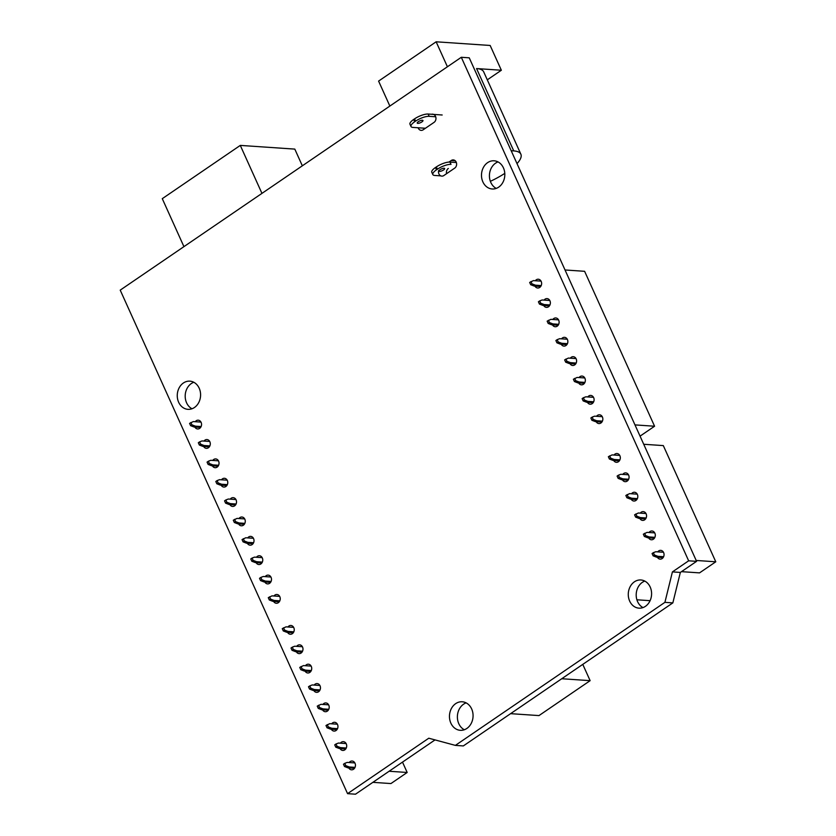 <?xml version="1.0" encoding="UTF-8"?>
<svg xmlns="http://www.w3.org/2000/svg" width="836" height="836" viewBox="0 0 836 836"><rect width="100%" height="100%" fill="white"/><g stroke="black" fill="none" stroke-linecap="round" stroke-linejoin="round"><path stroke-width="1.25" d="M636.896 599.788L650.094 600.687M435.692 116.768L429.192 116.329A10.554 3.25 155.7 0 0 415.565 121.157L414.677 121.774A10.554 3.25 -24.3 0 0 411.009 126.518A10.554 3.25 -24.3 0 0 412.953 127.417L425.419 128.263M422.389 120.248A3.145 0.972 -24.3 0 1 422.964 120.509A3.145 0.972 -24.3 0 1 420.498 122.683A3.145 0.972 -24.3 0 1 417.237 123.101A3.145 0.972 -24.3 0 1 418.982 121.283A3.145 0.972 -24.3 0 1 422.389 120.248M411.009 126.518L409.974 124.23A10.554 3.25 -24.3 0 1 413.642 119.485L414.541 118.879A10.554 3.25 155.7 0 1 428.157 114.041L442.171 114.992M447.417 66.765L436.141 41.8L490.157 45.468L501.349 70.245L487.294 79.838M389.858 106.057L378.593 81.092L436.141 41.8M511.183 150.731L513.753 150.908A38.686 11.903 -24.3 0 1 520.87 154.2A38.686 11.903 -24.3 0 1 517.003 163.626M490.366 181.318A38.686 11.903 155.7 0 0 504.787 173.376M520.87 154.2L483.689 71.854A38.686 11.903 -24.3 0 0 476.572 68.562L501.349 70.245M440.833 175.874L434.772 175.456A10.554 3.25 -24.3 0 1 432.829 174.557L431.794 172.279A10.554 3.25 -24.3 0 1 435.462 167.524L436.361 166.918A10.554 3.25 155.7 0 1 449.977 162.079L456.341 162.518M449.977 162.079L451.012 164.368A10.554 3.25 155.7 0 0 437.395 169.206L436.496 169.812A10.554 3.25 -24.3 0 0 432.829 174.557M439.506 171.401A3.145 0.972 155.7 0 0 442.913 170.356A3.145 0.972 155.7 0 0 444.658 168.548A3.145 0.972 155.7 0 0 441.387 168.956A3.145 0.972 155.7 0 0 438.921 171.129A3.145 0.972 155.7 0 0 439.506 171.401M372.877 782.339L390.935 783.562L407.174 772.474L389.116 771.252M402.503 762.108L407.174 772.474M337.368 724.206L329.718 723.683L325.988 725.502L327.022 727.78L330.513 729.128L337.012 729.567M327.263 724.624L328.297 726.912L331.787 728.26L337.535 728.647M346.114 743.57L338.465 743.047L336.009 743.988L337.044 746.276L340.534 747.624L346.282 748.011M336.009 743.988L334.734 744.866L335.758 747.154L339.249 748.492L345.749 748.941M354.861 762.934L347.212 762.411L344.756 763.352L345.79 765.64L349.281 766.988L355.028 767.375M344.756 763.352L343.471 764.229L344.505 766.518L347.995 767.866L354.495 768.305M328.632 704.832L320.982 704.32L317.241 706.127L318.276 708.416L321.766 709.764L328.266 710.203M318.516 705.26L319.551 707.549L323.041 708.886L328.788 709.283M293.655 627.366L286.006 626.854L282.265 628.662L283.3 630.95L286.79 632.298L293.29 632.737M283.54 627.794L284.574 630.083L288.065 631.431L293.812 631.817M302.392 646.74L294.742 646.218L292.286 647.158L293.321 649.447L296.811 650.795L302.559 651.181M292.286 647.158L291.012 648.036L292.046 650.324L295.536 651.662L302.026 652.111M311.138 666.104L303.489 665.581L299.758 667.4L300.782 669.688L304.273 671.036L310.773 671.475M301.033 666.522L302.068 668.81L305.558 670.158L311.305 670.545M319.885 685.468L312.236 684.945L309.78 685.896L310.814 688.174L314.294 689.522L320.052 689.919M309.78 685.896L308.494 686.764L309.529 689.052L313.019 690.4L319.519 690.839M331.787 728.26L330.513 729.128M328.297 726.912L327.022 727.78M337.044 746.276L335.758 747.154M340.534 747.624L339.249 748.492M345.79 765.64L344.505 766.518M349.281 766.988L347.995 767.866M323.041 708.886L321.766 709.764M319.551 707.549L318.276 708.416M288.065 631.431L286.79 632.298M284.574 630.083L283.3 630.95M293.321 649.447L292.046 650.324M296.811 650.795L295.536 651.662M305.558 670.158L304.273 671.036M302.068 668.81L300.782 669.688M310.814 688.174L309.529 689.052M314.294 689.522L313.019 690.4M681.476 571.657L699.544 572.879L715.783 561.792L696.189 560.465M643.72 444.271L663.314 445.598L715.783 561.792M619.748 455.421L612.098 454.909L608.357 456.717L609.392 459.006L612.882 460.354L619.382 460.793M609.632 455.85L610.667 458.138L614.157 459.476L619.904 459.873M628.484 474.796L620.834 474.273L618.379 475.214L619.413 477.502L622.904 478.85L628.651 479.237M618.379 475.214L617.104 476.081L618.138 478.37L621.629 479.718L628.118 480.157M645.977 513.523L638.328 513.001L634.587 514.819L635.621 517.108L639.112 518.456L645.611 518.895M635.872 513.941L636.907 516.23L640.397 517.578L646.144 517.965M637.231 494.16L629.581 493.637L625.85 495.455L626.875 497.744L630.365 499.082L636.865 499.531M627.125 494.578L628.16 496.866L631.65 498.214L637.398 498.601M654.724 532.887L647.074 532.375L643.333 534.183L644.368 536.472L647.858 537.82L654.358 538.259M644.608 533.316L645.643 535.604L649.133 536.942L654.881 537.339M663.46 552.251L655.811 551.739L653.355 552.68L654.389 554.968L657.88 556.316L663.627 556.703M653.355 552.68L652.08 553.547L653.115 555.835L656.605 557.184L663.105 557.622M614.157 459.476L612.882 460.354M610.667 458.138L609.392 459.006M619.413 477.502L618.138 478.37M622.904 478.85L621.629 479.718M640.397 517.578L639.112 518.456M636.907 516.23L635.621 517.108M631.65 498.214L630.365 499.082M628.16 496.866L626.875 497.744M649.133 536.942L647.858 537.82M645.643 535.604L644.368 536.472M654.389 554.968L653.115 555.835M657.88 556.316L656.605 557.184M634.973 424.897L654.578 426.235L640.052 436.141M565.021 269.976L584.615 271.303L654.578 426.235M584.772 377.956L577.112 377.444L573.381 379.251L574.416 381.54L577.906 382.888L584.406 383.327M574.656 378.384L575.69 380.673L579.181 382.01L584.928 382.407M593.508 397.33L585.858 396.807L583.403 397.748L584.437 400.036L587.927 401.385L593.675 401.771M583.403 397.748L582.128 398.626L583.162 400.904L586.653 402.252L593.142 402.691M602.254 416.694L594.605 416.171L592.149 417.112L593.184 419.4L596.674 420.748L602.422 421.135M592.149 417.112L590.874 417.99L591.898 420.278L595.389 421.616L601.889 422.065M576.025 358.592L568.375 358.069L564.634 359.888L565.669 362.176L569.159 363.524L575.659 363.963M565.92 359.02L566.944 361.298L570.434 362.646L576.192 363.043M541.049 281.126L533.399 280.614L529.658 282.422L530.693 284.71L534.183 286.058L540.683 286.497M530.944 281.554L531.968 283.843L535.458 285.18L541.205 285.578M549.785 300.49L542.136 299.978L539.68 300.918L540.714 303.207L544.205 304.555L549.952 304.941M539.68 300.918L538.405 301.786L539.439 304.074L542.93 305.422L549.43 305.861M558.532 319.864L550.882 319.342L547.152 321.16L548.186 323.448L551.666 324.786L558.166 325.235M548.426 320.282L549.461 322.571L552.951 323.919L558.699 324.305M567.278 339.228L559.629 338.705L557.173 339.646L558.208 341.934L561.698 343.282L567.445 343.669M557.173 339.646L555.888 340.524L556.922 342.812L560.413 344.16L566.912 344.599M579.181 382.01L577.906 382.888M575.69 380.673L574.416 381.54M584.437 400.036L583.162 400.904M587.927 401.385L586.653 402.252M593.184 419.4L591.898 420.278M596.674 420.748L595.389 421.616M570.434 362.646L569.159 363.524M566.944 361.298L565.669 362.176M535.458 285.18L534.183 286.058M531.968 283.843L530.693 284.71M540.714 303.207L539.439 304.074M544.205 304.555L542.93 305.422M552.951 323.919L551.666 324.786M549.461 322.571L548.186 323.448M558.208 341.934L556.922 342.812M561.698 343.282L560.413 344.16M262.17 557.654L254.52 557.131L252.064 558.072L253.099 560.36L256.589 561.708L262.337 562.095M252.064 558.072L250.79 558.95L251.814 561.238L255.304 562.576L261.804 563.025M279.663 596.381L272.013 595.869L268.272 597.677L269.307 599.966L272.797 601.314L279.297 601.753M269.558 596.81L270.582 599.098L274.072 600.436L279.82 600.833M270.916 577.018L263.267 576.495L260.811 577.436L261.846 579.724L265.336 581.072L271.083 581.459M260.811 577.436L259.526 578.313L260.56 580.602L264.051 581.95L270.55 582.389M244.687 518.916L237.037 518.404L233.296 520.211L234.331 522.5L237.821 523.848L244.321 524.287M234.571 519.344L235.606 521.633L239.096 522.97L244.844 523.367M253.423 538.29L245.774 537.767L242.043 539.586L243.077 541.864L246.568 543.212L253.068 543.651M243.318 538.708L244.352 540.996L247.843 542.345L253.59 542.731M235.94 499.552L228.291 499.029L225.835 499.98L226.869 502.258L230.36 503.606L236.107 504.003M225.835 499.98L224.55 500.848L225.584 503.136L229.074 504.484L235.574 504.923M209.711 441.45L202.061 440.938L199.595 441.878L200.63 444.167L204.12 445.515L209.867 445.901M199.595 441.878L198.32 442.746L199.355 445.034L202.845 446.382L209.345 446.821M218.447 460.824L210.797 460.302L208.342 461.242L209.376 463.531L212.866 464.879L218.614 465.265M208.342 461.242L207.067 462.12L208.101 464.408L211.592 465.746L218.081 466.195M227.193 480.188L219.544 479.665L217.088 480.606L218.123 482.894L221.613 484.243L227.361 484.629M217.088 480.606L215.813 481.484L216.837 483.772L220.328 485.12L226.828 485.559M200.964 422.086L193.315 421.574L189.573 423.382L190.608 425.67L194.098 427.018L200.598 427.457M190.859 422.514L191.883 424.803L195.373 426.141L201.131 426.538M253.099 560.36L251.814 561.238M256.589 561.708L255.304 562.576M274.072 600.436L272.797 601.314M270.582 599.098L269.307 599.966M261.846 579.724L260.56 580.602M265.336 581.072L264.051 581.95M239.096 522.97L237.821 523.848M235.606 521.633L234.331 522.5M247.843 542.345L246.568 543.212M244.352 540.996L243.077 541.864M226.869 502.258L225.584 503.136M230.36 503.606L229.074 504.484M200.63 444.167L199.355 445.034M204.12 445.515L202.845 446.382M209.376 463.531L208.101 464.408M212.866 464.879L211.592 465.746M218.123 482.894L216.837 483.772M221.613 484.243L220.328 485.12M195.373 426.141L194.098 427.018M191.883 424.803L190.608 425.67M672.416 571.897L664.913 602.348L672.844 602.892L463.322 745.931L455.39 745.388L428.774 738.219L347.567 793.657L120.217 290.134L461.305 57.287L688.655 560.81L672.416 571.897L680.347 572.43L672.844 602.892M664.913 602.348L455.39 745.388M498.684 187.139A14.128 11.652 93.9 0 1 492.205 188.978A14.128 11.652 93.9 0 1 481.526 174.097A14.128 11.652 93.9 0 1 494.118 160.794A14.128 11.652 93.9 0 1 504.578 171.641A14.128 11.652 93.9 0 1 498.684 187.139M431.616 114.271A4.399 3.626 93.9 0 1 432.63 114.166A4.399 3.626 93.9 0 1 435.89 117.542A4.399 3.626 93.9 0 1 434.062 122.369L423.183 129.789A4.399 3.626 93.9 0 1 421.166 130.364A4.399 3.626 93.9 0 1 418.115 127.762M448.932 162.09L451.273 160.491A4.399 3.626 93.9 0 1 453.29 159.916A4.399 3.626 93.9 0 1 456.55 163.292A4.399 3.626 93.9 0 1 454.711 168.12L443.843 175.539A4.399 3.626 93.9 0 1 441.826 176.114A4.399 3.626 93.9 0 1 438.649 170.534M535.322 280.739A4.399 3.626 93.9 0 1 538.3 279.234A4.399 3.626 93.9 0 1 541.561 282.61A4.399 3.626 93.9 0 1 539.722 287.427A4.399 3.626 93.9 0 1 537.705 288.002A4.399 3.626 93.9 0 1 534.956 286.111M544.069 300.103A4.399 3.626 93.9 0 1 547.047 298.598A4.399 3.626 93.9 0 1 550.297 301.974A4.399 3.626 93.9 0 1 548.468 306.802A4.399 3.626 93.9 0 1 546.451 307.366A4.399 3.626 93.9 0 1 543.703 305.474M552.815 319.467A4.399 3.626 93.9 0 1 555.783 317.962A4.399 3.626 93.9 0 1 559.044 321.337A4.399 3.626 93.9 0 1 557.215 326.165A4.399 3.626 93.9 0 1 555.188 326.74A4.399 3.626 93.9 0 1 552.45 324.838M561.552 338.841A4.399 3.626 93.9 0 1 564.53 337.336A4.399 3.626 93.9 0 1 567.79 340.712A4.399 3.626 93.9 0 1 565.951 345.529A4.399 3.626 93.9 0 1 563.934 346.104A4.399 3.626 93.9 0 1 561.186 344.213M570.298 358.205A4.399 3.626 93.9 0 1 573.277 356.7A4.399 3.626 93.9 0 1 576.537 360.076A4.399 3.626 93.9 0 1 574.698 364.893A4.399 3.626 93.9 0 1 572.681 365.468A4.399 3.626 93.9 0 1 569.933 363.576M579.045 377.569A4.399 3.626 93.9 0 1 582.023 376.064A4.399 3.626 93.9 0 1 585.273 379.44A4.399 3.626 93.9 0 1 583.444 384.267A4.399 3.626 93.9 0 1 581.428 384.832A4.399 3.626 93.9 0 1 578.679 382.94M587.792 396.933A4.399 3.626 93.9 0 1 590.77 395.428A4.399 3.626 93.9 0 1 594.02 398.803A4.399 3.626 93.9 0 1 592.191 403.631A4.399 3.626 93.9 0 1 590.174 404.206A4.399 3.626 93.9 0 1 587.426 402.304M596.528 416.307A4.399 3.626 93.9 0 1 599.506 414.792A4.399 3.626 93.9 0 1 602.766 418.167A4.399 3.626 93.9 0 1 600.927 422.995A4.399 3.626 93.9 0 1 598.91 423.57A4.399 3.626 93.9 0 1 596.162 421.668M614.021 455.035A4.399 3.626 93.9 0 1 616.999 453.53A4.399 3.626 93.9 0 1 620.249 456.905A4.399 3.626 93.9 0 1 618.421 461.723A4.399 3.626 93.9 0 1 616.404 462.298A4.399 3.626 93.9 0 1 613.655 460.406M622.768 474.399A4.399 3.626 93.9 0 1 625.746 472.894A4.399 3.626 93.9 0 1 628.996 476.269A4.399 3.626 93.9 0 1 627.167 481.097A4.399 3.626 93.9 0 1 625.15 481.672A4.399 3.626 93.9 0 1 622.402 479.77M631.504 493.773A4.399 3.626 93.9 0 1 634.482 492.258A4.399 3.626 93.9 0 1 637.743 495.633A4.399 3.626 93.9 0 1 635.914 500.461A4.399 3.626 93.9 0 1 633.887 501.036A4.399 3.626 93.9 0 1 631.149 499.134M640.251 513.137A4.399 3.626 93.9 0 1 643.229 511.632A4.399 3.626 93.9 0 1 646.489 515.007A4.399 3.626 93.9 0 1 644.65 519.825A4.399 3.626 93.9 0 1 642.633 520.4A4.399 3.626 93.9 0 1 639.885 518.508M648.997 532.501A4.399 3.626 93.9 0 1 651.975 530.996A4.399 3.626 93.9 0 1 655.236 534.371A4.399 3.626 93.9 0 1 653.397 539.189A4.399 3.626 93.9 0 1 651.38 539.763A4.399 3.626 93.9 0 1 648.631 537.872M657.744 551.865A4.399 3.626 93.9 0 1 660.722 550.36A4.399 3.626 93.9 0 1 663.972 553.735A4.399 3.626 93.9 0 1 662.143 558.563A4.399 3.626 93.9 0 1 660.126 559.127A4.399 3.626 93.9 0 1 657.378 557.236M645.455 606.319A14.128 11.652 93.9 0 1 638.976 608.159A14.128 11.652 93.9 0 1 628.306 593.278A14.128 11.652 93.9 0 1 640.888 579.975A14.128 11.652 93.9 0 1 651.348 590.822A14.128 11.652 93.9 0 1 645.455 606.319M194.454 407.498A14.128 11.652 93.9 0 1 187.964 409.337A14.128 11.652 93.9 0 1 177.295 394.456A14.128 11.652 93.9 0 1 189.876 381.153A14.128 11.652 93.9 0 1 200.347 392A14.128 11.652 93.9 0 1 194.454 407.498M195.237 421.699A4.399 3.626 93.9 0 1 198.216 420.195A4.399 3.626 93.9 0 1 201.476 423.57A4.399 3.626 93.9 0 1 199.637 428.387A4.399 3.626 93.9 0 1 197.62 428.962A4.399 3.626 93.9 0 1 194.872 427.071M203.984 441.063A4.399 3.626 93.9 0 1 206.962 439.558A4.399 3.626 93.9 0 1 210.212 442.934A4.399 3.626 93.9 0 1 208.383 447.762A4.399 3.626 93.9 0 1 206.367 448.326A4.399 3.626 93.9 0 1 203.618 446.434M212.731 460.427A4.399 3.626 93.9 0 1 215.709 458.922A4.399 3.626 93.9 0 1 218.959 462.298A4.399 3.626 93.9 0 1 217.13 467.125A4.399 3.626 93.9 0 1 215.113 467.7A4.399 3.626 93.9 0 1 212.365 465.798M221.467 479.801A4.399 3.626 93.9 0 1 224.445 478.296A4.399 3.626 93.9 0 1 227.706 481.672A4.399 3.626 93.9 0 1 225.877 486.489A4.399 3.626 93.9 0 1 223.849 487.064A4.399 3.626 93.9 0 1 221.112 485.173M230.213 499.165A4.399 3.626 93.9 0 1 233.192 497.66A4.399 3.626 93.9 0 1 236.452 501.036A4.399 3.626 93.9 0 1 234.613 505.853A4.399 3.626 93.9 0 1 232.596 506.428A4.399 3.626 93.9 0 1 229.848 504.536M238.96 518.529A4.399 3.626 93.9 0 1 241.938 517.024A4.399 3.626 93.9 0 1 245.199 520.4A4.399 3.626 93.9 0 1 243.36 525.217A4.399 3.626 93.9 0 1 241.343 525.792A4.399 3.626 93.9 0 1 238.594 523.9M247.707 537.893A4.399 3.626 93.9 0 1 250.685 536.388A4.399 3.626 93.9 0 1 253.935 539.763A4.399 3.626 93.9 0 1 252.106 544.591A4.399 3.626 93.9 0 1 250.089 545.166A4.399 3.626 93.9 0 1 247.341 543.264M466.864 728.449A14.296 11.798 93.9 0 1 460.291 730.309A14.296 11.798 93.9 0 1 449.496 715.24A14.296 11.798 93.9 0 1 462.235 701.78A14.296 11.798 93.9 0 1 472.821 712.753A14.296 11.798 93.9 0 1 466.864 728.449M256.453 557.267A4.399 3.626 93.9 0 1 259.421 555.752A4.399 3.626 93.9 0 1 262.682 559.127A4.399 3.626 93.9 0 1 260.853 563.955A4.399 3.626 93.9 0 1 258.826 564.53A4.399 3.626 93.9 0 1 256.088 562.628M265.19 576.631A4.399 3.626 93.9 0 1 268.168 575.126A4.399 3.626 93.9 0 1 271.428 578.502A4.399 3.626 93.9 0 1 269.589 583.319A4.399 3.626 93.9 0 1 267.572 583.894A4.399 3.626 93.9 0 1 264.824 582.002M273.936 595.995A4.399 3.626 93.9 0 1 276.915 594.49A4.399 3.626 93.9 0 1 280.175 597.865A4.399 3.626 93.9 0 1 278.336 602.683A4.399 3.626 93.9 0 1 276.319 603.258A4.399 3.626 93.9 0 1 273.571 601.366M287.929 626.979A4.399 3.626 93.9 0 1 290.907 625.474A4.399 3.626 93.9 0 1 294.157 628.85A4.399 3.626 93.9 0 1 292.328 633.678A4.399 3.626 93.9 0 1 290.311 634.242A4.399 3.626 93.9 0 1 287.563 632.35M296.675 646.343A4.399 3.626 93.9 0 1 299.654 644.838A4.399 3.626 93.9 0 1 302.904 648.213A4.399 3.626 93.9 0 1 301.075 653.041A4.399 3.626 93.9 0 1 299.058 653.616A4.399 3.626 93.9 0 1 296.31 651.714M305.412 665.717A4.399 3.626 93.9 0 1 308.39 664.212A4.399 3.626 93.9 0 1 311.65 667.588A4.399 3.626 93.9 0 1 309.822 672.405A4.399 3.626 93.9 0 1 307.794 672.98A4.399 3.626 93.9 0 1 305.056 671.089M314.158 685.081A4.399 3.626 93.9 0 1 317.137 683.576A4.399 3.626 93.9 0 1 320.397 686.952A4.399 3.626 93.9 0 1 318.558 691.769A4.399 3.626 93.9 0 1 316.541 692.344A4.399 3.626 93.9 0 1 313.793 690.452M322.905 704.445A4.399 3.626 93.9 0 1 325.883 702.94A4.399 3.626 93.9 0 1 329.133 706.315A4.399 3.626 93.9 0 1 327.304 711.143A4.399 3.626 93.9 0 1 325.288 711.708A4.399 3.626 93.9 0 1 322.539 709.816M331.652 723.809A4.399 3.626 93.9 0 1 334.63 722.304A4.399 3.626 93.9 0 1 337.88 725.679A4.399 3.626 93.9 0 1 336.051 730.507A4.399 3.626 93.9 0 1 334.034 731.082A4.399 3.626 93.9 0 1 331.286 729.18M340.388 743.183A4.399 3.626 93.9 0 1 343.366 741.668A4.399 3.626 93.9 0 1 346.626 745.043A4.399 3.626 93.9 0 1 344.798 749.871A4.399 3.626 93.9 0 1 342.77 750.446A4.399 3.626 93.9 0 1 340.033 748.544M349.135 762.547A4.399 3.626 93.9 0 1 352.113 761.042A4.399 3.626 93.9 0 1 355.373 764.417A4.399 3.626 93.9 0 1 353.534 769.235A4.399 3.626 93.9 0 1 351.517 769.81A4.399 3.626 93.9 0 1 348.769 767.918M435.034 739.902L355.499 794.2L347.567 793.657M461.305 57.287L469.236 57.82L696.587 561.343L680.347 572.43M496.218 188.403A14.128 11.652 93.9 0 1 489.457 174.64A14.128 11.652 93.9 0 1 498.026 161.912M446.581 173.669A4.399 3.626 93.9 0 1 448.326 168.454M642.999 607.584A14.128 11.652 93.9 0 1 636.227 593.821A14.128 11.652 93.9 0 1 644.796 581.093M191.987 408.762A14.128 11.652 93.9 0 1 185.226 395A14.128 11.652 93.9 0 1 193.785 382.271M464.314 729.744A14.296 11.798 93.9 0 1 457.417 715.783A14.296 11.798 93.9 0 1 466.143 702.877M688.655 560.81L696.587 561.343M183.93 246.641L162.278 198.665L240.287 145.401L294.805 149.111L302.339 165.81M240.287 145.401L261.95 193.377M510.587 713.662L538.98 715.585L590.132 680.661L582.776 664.38M561.74 678.738L590.132 680.661M414.677 121.774L413.642 119.485M415.565 121.157L414.541 118.879M429.192 116.329L428.157 114.041M476.572 68.562L513.753 150.908M436.361 166.918L437.395 169.206M435.462 167.524L436.496 169.812M451.273 160.491L455.212 160.763"/></g></svg>
